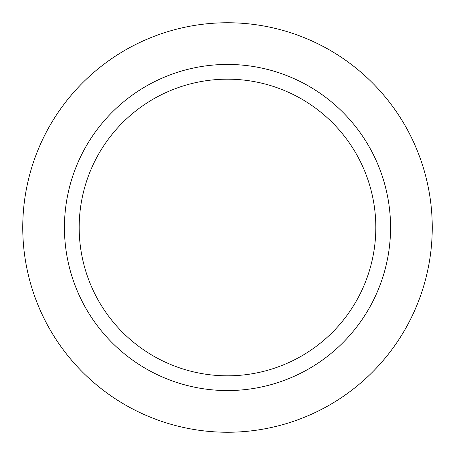 <?xml version="1.0" encoding="UTF-8"?>
<svg xmlns="http://www.w3.org/2000/svg" width="455" height="455" viewBox="0 0 455 455"><rect width="100%" height="100%" fill="white"/><g stroke="black" fill="none" stroke-linecap="round" stroke-linejoin="round"><path stroke-width="0.68" d="M227.5 22.75A204.75 204.75 0 0 1 432.25 227.5A204.75 204.75 0 0 1 227.5 432.25A204.75 204.75 0 0 1 22.75 227.5A204.75 204.75 0 0 1 227.5 22.75A204.75 204.75 0 0 1 432.25 227.5A204.75 204.75 0 0 1 227.5 432.25A204.75 204.75 0 0 1 22.75 227.5A204.75 204.75 0 0 1 227.5 22.75M227.5 64.439A163.061 163.061 0 0 1 390.561 227.5A163.061 163.061 0 0 1 227.5 390.561A163.061 163.061 0 0 1 64.439 227.5A163.061 163.061 0 0 1 227.5 64.439M227.5 79.176A148.324 148.324 0 0 1 375.824 227.5A148.324 148.324 0 0 1 227.5 375.824A148.324 148.324 0 0 1 79.176 227.5A148.324 148.324 0 0 1 227.5 79.176"/></g></svg>
